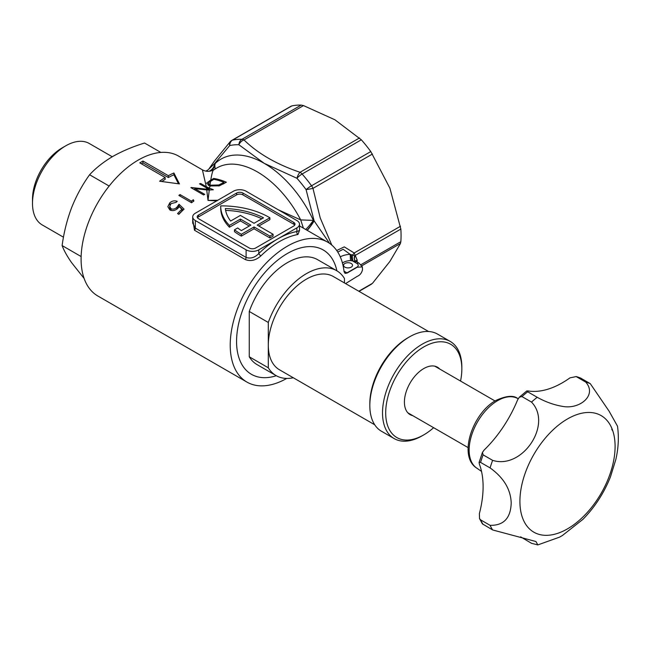 <?xml version="1.0" encoding="UTF-8"?>
<svg xmlns="http://www.w3.org/2000/svg" width="650" height="650" viewBox="0 0 650 650"><rect width="100%" height="100%" fill="white"/><g stroke="black" fill="none" stroke-linecap="round" stroke-linejoin="round"><path stroke-width="0.97" d="M287.332 253.524L287.332 253.524A71.793 41.454 120 0 0 236.568 341.453A71.793 41.454 120 0 0 276.315 375.724A71.793 41.454 120 0 1 251.436 374.319A71.793 41.454 120 0 1 240.427 316.786A71.793 41.454 120 0 1 287.332 253.524A71.793 41.454 120 0 1 336.887 270.806A71.793 41.454 120 0 0 323.229 249.966A71.793 41.454 120 0 0 287.332 253.524M351.211 263.477A4.485 2.592 -0 0 0 346.32 262.917A4.485 2.592 -0 0 0 343.549 265.306A4.485 2.592 -0 0 0 344.866 267.142A4.485 2.592 -0 0 0 349.757 267.702A4.485 2.592 -0 0 0 352.527 265.306A4.485 2.592 -0 0 0 351.211 263.477M299.504 230.433L297.952 234.488A80.771 46.629 120 0 0 279.411 241.621A80.771 46.629 120 0 0 260.902 255.873A2.242 0.804 45.8 0 1 258.806 253.516A83.013 47.929 -60 0 1 277.826 238.875A83.013 47.929 -60 0 1 296.879 231.546L299.504 230.482L299.504 224.201A8.978 5.184 -0 0 0 296.879 220.537L246.106 191.222A8.978 5.184 -0 0 0 233.415 191.222L195.341 213.208A8.978 5.184 -0 0 0 192.717 216.873A8.978 5.184 -0 0 0 195.341 220.537L246.106 249.844A8.978 5.184 -0 0 0 258.806 249.844L296.879 227.866A8.978 5.184 -0 0 0 299.504 224.201M141.359 163.776A80.771 46.629 -60 0 1 141.375 163.759A80.771 46.629 -60 0 1 142.968 162.874L142.968 161.037A80.771 46.629 120 0 0 141.375 161.931A80.771 46.629 120 0 0 139.791 162.874L165.173 177.523A80.771 46.629 120 0 0 159.624 181.22L179.457 183.909L173.899 172.981A80.771 46.629 120 0 0 168.35 175.695L142.968 161.037M161.882 181.48A80.771 46.629 -60 0 1 165.173 179.359L165.173 177.523M215.093 168.992L214.703 163.483L229.734 145.551A6.727 5.403 -102.2 0 1 232.505 140.132L291.744 105.926A98.719 56.997 60 0 1 301.194 105.089L303.493 105.584L334.929 119.795L361.335 139.807A98.719 56.997 60 0 1 370.784 151.564L389.886 188.159L400.855 229.068A98.719 56.997 60 0 1 400.855 241.662L400.481 243.474L361.822 265.793M217.945 200.241L208.008 200.395L209.268 190.036L213.354 189.743A80.771 46.629 60 0 0 209.511 188.232L209.828 185.965L219.326 185.835L226.371 182.227A80.771 46.629 60 0 0 213.679 178.441L210.738 180.139C212.03 172.664 213.127 169.244 214.029 169.877M303.396 228.158L300.706 219.919L278.151 209.722M273.081 234.276L269.904 236.104L269.904 237.941L273.081 236.104L273.081 234.276L257.213 225.111L269.904 217.791A67.308 38.862 -0 0 0 269.011 217.262A67.308 38.862 -0 0 0 220.724 205.879A67.308 38.862 180 0 0 220.724 206.278L220.724 208.114A67.308 38.862 180 0 0 229.434 227.232L240.403 220.903L249.283 226.029M176.873 207.277L179.026 204.271L184.064 209.137A80.771 46.629 120 0 0 178.864 214.338L177.556 213.59A80.771 46.629 -60 0 1 181.878 209.227L179.221 206.651L177.97 208.227C175.354 210.6 172.64 211.169 169.829 209.926L167.854 206.676L169.78 202.832C172.071 200.866 174.558 200.362 177.231 201.329A80.771 46.629 120 0 0 176.093 202.345L171.015 203.645L169.666 206.489L171.015 208.748C173.087 209.568 175.037 209.072 176.873 207.277L176.873 209.105L179.026 206.107L179.026 204.271M191.555 202.751L178.864 195.431A80.771 46.629 -60 0 1 180.001 194.561L191.393 201.134A80.771 46.629 -60 0 1 193.343 199.721L193.895 201.004A80.771 46.629 120 0 0 191.555 202.751M286.739 378.43A80.771 46.629 -60 0 1 246.951 382.094A80.771 46.629 -60 0 1 234.569 317.371A80.771 46.629 -60 0 1 287.332 246.196A80.771 46.629 -60 0 1 327.714 242.198A80.771 46.629 -60 0 1 344.045 271.594L344.906 273.203L347.197 273.008L357.134 267.272L362.351 266.882L362.505 269.661C361.749 272.984 359.962 275.234 357.134 276.412L345.581 283.595M260.902 255.873C255.864 260.382 250.648 261.609 245.253 259.553L194.488 230.238L192.717 219.278M246.951 382.094L97.825 295.994A80.771 46.629 -60 0 1 85.442 231.27A80.771 46.629 -60 0 1 138.206 160.095A80.771 46.629 -60 0 1 178.588 156.097L202.402 169.845L206.302 186.729L200.663 183.479A80.771 46.629 -60 0 0 199.526 183.861L206.456 187.858L206.635 189.191L191.157 187.493A80.771 46.629 -60 0 0 190.897 187.631L203.596 194.951A80.771 46.629 120 0 1 204.734 194.366L194.74 188.606L206.732 189.922L208.008 200.395L216.97 200.915M340.275 256.848A15.706 9.068 180 0 1 350.204 254.361L352.422 255.011A4.485 1.982 -44.3 0 0 354.185 252.972L357.134 259.976A4.485 2.559 -0.5 0 0 355.883 261.349M293.702 222.365L242.938 193.058A4.485 2.592 -0 0 0 236.592 193.058L198.518 215.036A4.485 2.592 -0 0 0 197.202 216.873A4.485 2.592 -0 0 0 198.518 218.701L249.283 248.016A4.485 2.592 -0 0 0 255.629 248.016L293.702 226.029A4.485 2.592 -0 0 0 295.019 224.201A4.485 2.592 -0 0 0 293.702 222.365L293.702 224.201L242.938 194.886A4.485 2.592 -0 0 0 236.592 194.886L198.518 216.873A4.485 2.592 -0 0 0 197.494 217.791M294.726 225.111A4.485 2.592 -0 0 0 293.702 224.201M269.904 237.941L254.044 228.776L241.353 236.104A67.308 38.862 180 0 1 234.479 231.652L234.479 229.816L237.681 227.963A62.822 36.27 180 0 0 241.402 230.579L250.868 225.111L240.403 219.066L240.403 220.903M258.806 226.029L269.904 219.619L269.904 217.791M240.403 219.066L229.434 225.396L229.434 227.232M229.434 225.396A67.308 38.862 180 0 1 220.724 206.278M269.904 236.104L254.044 226.947L241.353 234.276L241.353 236.104M241.353 234.276A67.308 38.862 180 0 1 234.479 229.816M254.044 226.947L254.044 228.776M240.403 215.402L230.644 221.033A62.822 36.27 180 0 1 225.331 208.536A62.822 36.27 -0 0 1 263.51 217.815L254.044 223.283L240.403 215.402M261.812 218.798A62.822 36.27 -0 0 0 225.615 210.381M192.717 216.873L192.717 223.145L195.341 228.118L246.106 257.433C250.599 258.911 254.832 257.611 258.806 253.516L258.806 249.844M209.365 189.304L209.487 189.296A80.771 46.629 -120 0 0 209.373 189.248L206.635 189.191M202.402 169.845C206.139 171.844 209.877 171.844 213.623 169.845L216.986 167.903A80.771 46.629 60 0 1 257.368 171.901A80.771 46.629 60 0 1 300.706 219.919L313.389 220.382L314.137 220.894L329.582 243.376M206.456 187.858L209.373 189.248M206.732 189.922L209.268 190.036M210.738 180.139L206.562 183.138L209.828 185.965M209.511 188.232L206.302 186.729M358.8 291.224L372.458 283.343L389.886 261.438L400.481 243.474M352.942 260.691A4.485 1.04 -90.9 0 1 352.422 255.011L355.062 255.97A4.485 3.526 -60.7 0 0 355.997 261.422L350.464 260.609L350.204 254.361L343.135 249.275L337.789 252.111M372.458 283.343L370.784 284.448M291.119 106.161L231.839 140.384A6.727 3.884 60 0 1 232.505 140.132A98.719 56.997 60 0 1 241.954 139.287A6.727 5.184 91.5 0 0 238.859 144.739L264.241 163.353L296.952 178.279A6.727 1.836 -41.5 0 1 302.096 174.013L361.335 139.807M359.539 137.946L300.048 172.291A6.727 3.884 60 0 1 302.096 174.013A98.719 56.997 60 0 1 311.545 185.762A6.727 0.999 143.9 0 0 306.077 189.629L314.137 220.894A8.978 1.129 -56 0 1 307.166 230.328M208.902 171.316A8.978 7.995 -68.7 0 0 214.703 163.483L207.707 170.146L205.733 171.112M214.801 163.532A8.978 7.995 -68.6 0 1 209.137 171.291M331.793 245.074L320.231 217.969L312.967 188.37A6.727 0.439 170 0 1 306.077 189.629A95.355 55.055 60 0 0 296.952 178.279A6.727 2.836 109.2 0 1 300.048 172.291C276.664 164.377 257.977 153.587 244.002 139.937L303.493 105.584M290.566 106.746L291.744 105.926M231.839 140.384A6.727 6.727 0 0 0 230.141 141.781A6.727 4.217 41.2 0 0 229.734 145.551A95.355 55.055 60 0 1 238.859 144.739A6.727 4.712 133.8 0 1 244.002 139.937A6.727 3.884 -120 0 0 241.954 139.287L301.194 105.089M210.519 171.064A8.978 8.052 101.1 0 0 215.093 163.629A86.377 49.871 -120 0 1 264.241 163.353A86.377 49.871 -120 0 1 313.389 220.382A8.978 0.861 -51.7 0 1 305.679 229.466M142.968 162.874L168.35 177.523L168.35 175.695M168.35 177.523A80.771 46.629 -60 0 1 173.899 174.809L173.899 172.981M173.899 174.809L178.482 183.755M213.679 179.416L213.679 178.441M218.782 185.998L218.782 184.966L223.933 182.341A80.771 46.629 -120 0 0 213.842 179.327L209.081 182.244L208.39 183.389L208.39 185.502M210.592 186.152L210.592 185.201L218.782 184.966M210.592 185.201L208.39 183.389M223.933 183.641L223.933 182.341M209.974 184.998L210.551 181.261M209.487 190.019L209.487 189.296M194.74 189.621L194.293 189.581M194.74 189.849L194.74 188.606M200.663 184.519L200.663 183.479M180.001 196.089L180.001 194.561M191.393 202.662L191.393 201.134M193.343 201.411L193.343 199.721M183.113 210.047L179.026 206.107M171.015 210.429L171.015 208.748M170.593 210.291L169.666 208.325L169.666 206.489M169.78 204.661L169.78 202.832M178.685 214.24A80.771 46.629 120 0 1 181.878 211.063L181.878 209.227M297.952 234.488A2.242 1.649 79.7 0 1 296.879 231.546L296.879 227.866M313.942 220.773A8.978 1.137 -56.1 0 1 306.963 230.214M355.761 261.308A4.485 3.396 -68 0 1 354.819 255.661A4.485 2.559 -7.4 0 0 355.006 255.539L400.855 229.068M351.244 254.654A4.485 0.487 -94.4 0 0 351.837 260.536L356.923 263.477A4.485 2.592 -60 0 1 359.166 263.25L355.721 261.162L355.818 261.804M357.134 259.976A98.719 56.997 60 0 1 357.134 261.723A4.485 2.616 0.5 0 0 356.842 261.909M112.255 156.764L89.261 143.487A47.028 27.154 120 0 0 65.756 145.819L62.059 147.956A41.795 24.131 120 0 0 32.5 199.144L32.5 203.409A47.028 27.154 120 0 0 42.242 224.941L63.481 237.201M62.059 147.956L65.756 145.819A47.028 27.154 120 0 0 32.5 203.409M160.843 152.433L144.552 143.024C132.811 146.648 122.233 151.125 112.824 156.431C103.529 161.939 95.786 168.049 89.594 174.752C82.388 184.738 76.391 195.731 71.606 207.707C67.031 219.846 63.871 232.472 62.116 245.57C63.879 250.38 67.039 256.084 71.606 262.665L84.118 278.452M109.151 186.046L89.594 174.752M81.136 256.555L62.116 245.57M428.561 331.5L333.296 276.502A53.844 31.086 120 0 0 306.369 279.167A53.844 31.086 120 0 0 268.296 345.118A53.844 31.086 120 0 0 279.451 369.769L374.717 424.767M460.549 381.062A53.844 31.086 120 0 0 461.841 368.932A53.844 31.086 120 0 0 423.767 346.946A53.844 31.086 120 0 0 385.694 412.896A53.844 31.086 120 0 0 423.767 434.882L422.183 435.793A56.087 32.386 -60 0 1 394.136 438.571A56.087 32.386 -60 0 1 385.539 393.624A56.087 32.386 -60 0 1 422.183 344.199A56.087 32.386 -60 0 1 450.223 341.421L437.531 334.092A56.087 32.386 120 0 0 409.492 336.871L407.899 337.789A53.844 31.086 -60 0 1 407.908 337.789L409.492 336.871A56.087 32.386 120 0 0 369.826 405.567L369.826 403.739A53.844 31.086 -60 0 1 407.899 337.789A53.844 31.086 120 0 0 369.834 404.641M344.443 282.937L344.443 278.493A60.58 34.978 120 0 0 336.659 270.676L317.623 259.683A60.58 34.978 120 0 0 287.332 262.681A60.58 34.978 120 0 0 249.259 311.464L249.259 356.785L268.296 367.778L268.296 322.457L249.259 311.464M336.659 270.676A60.58 34.978 120 0 0 306.369 273.674A60.58 34.978 120 0 0 268.296 322.457M268.296 367.778A60.58 34.978 120 0 0 276.079 375.594A60.58 34.978 120 0 0 293.321 377.78M249.259 356.785A60.58 34.978 120 0 0 257.043 364.601L276.079 375.594M369.826 405.567A56.087 32.386 120 0 0 381.444 431.243L394.136 438.571M412.774 415.651A27.373 15.803 -60 0 1 404.414 402.09A27.373 15.803 -60 0 1 423.767 368.566L423.767 368.566A27.373 15.803 -60 0 1 439.701 369.021M450.223 341.421A56.087 32.386 -60 0 1 461.841 367.096L461.841 368.932M422.183 435.793L423.767 434.882A53.844 31.086 120 0 0 433.623 427.692M585.699 382.07C597.537 395.249 579.499 409.809 562.372 406.339C553.914 404.918 545.529 401.903 537.209 397.288L527.686 391.796L526.776 390.934L528.214 390.967A89.741 51.813 120 0 0 569.977 377.861L576.184 376.577L585.699 382.07A89.741 51.813 -60 0 1 590.273 383.646L580.751 378.146L576.184 376.577A89.741 51.813 -60 0 1 580.751 378.146M567.499 418.941A67.308 38.862 -60 0 1 615.095 446.42A67.308 38.862 -60 0 1 567.499 528.856A67.308 38.862 -60 0 1 519.911 501.378A67.308 38.862 -60 0 1 567.499 418.941M479.529 518.602L479.375 513.606A89.741 51.813 120 0 0 479.375 464.132L479.082 462.426L480.561 462.402L490.084 467.894C503.661 477.652 510.705 489.336 511.209 502.946C510.713 518.156 503.677 525.614 490.084 525.33L480.561 519.837L479.529 518.602L482.398 523.843L492.619 529.945L535.941 541.523L537.818 544.911L559.544 537.144L562.372 535.535L582.977 519.309C594.856 507.13 604.021 492.984 610.456 476.872L615.834 459.509C618.451 448.134 619.003 437.027 617.5 426.181L609.058 411.125L590.273 383.646M612.731 430.674L611.853 429.683A89.741 51.813 -60 0 0 611.894 428.456M481.528 471.396L476.588 467.992A40.381 23.319 -60 0 1 469.137 450.084A40.381 23.319 -60 0 1 497.697 400.619A40.381 23.319 -60 0 1 516.929 398.117L518.172 398.71M490.084 467.894A89.741 51.813 -60 0 1 492.619 460.346L483.096 454.854L482.462 452.384L484.104 450.076A89.741 51.813 120 0 0 517.595 399.896L519.366 397.166L521.991 396.589L531.505 402.082A89.741 51.813 -60 0 1 537.209 397.288M492.619 529.945A89.741 51.813 -60 0 1 490.084 525.33M537.818 544.911L531.505 543.311L520.626 536.835M531.505 402.082C552.849 424.214 522.381 469.934 492.619 460.346M343.996 271.156L347.197 273.008M344.825 273.146A4.485 2.592 -60 0 0 346.978 272.878L356.923 267.142A4.485 2.592 60 0 1 357.134 267.272M356.923 267.142A4.485 2.592 -0 0 0 356.923 263.477M360.986 264.68L400.855 241.662M195.341 220.537L195.341 228.118A2.242 1.292 -60 0 1 194.488 230.238M245.253 259.553A2.242 1.292 -60 0 0 246.106 257.433L246.106 249.844M198.518 216.873L198.518 215.036M236.592 194.886L236.592 193.058M242.938 194.886L242.938 193.058M400.481 226.249L354.185 252.972L344.256 246.87L336.716 250.51M370.784 151.564L311.545 185.762A6.727 3.884 -120 0 1 312.967 188.37L372.458 154.018M209.747 181.773L209.747 180.676M223.039 184.145L223.039 182.853M350.464 260.609A11.221 6.476 -0 0 0 342.428 262.974M480.561 462.402A89.741 51.813 -60 0 1 483.096 454.854M483.096 524.452A89.741 51.813 -60 0 1 480.561 519.837M521.991 396.589A89.741 51.813 -60 0 1 527.686 391.796M327.714 242.198L299.504 225.908M362.351 266.882L359.166 263.25M371.491 284.164L359.027 291.363M230.141 141.781L214.313 161.208L209.032 168.805M468.106 447.598L407.842 412.807M495.024 400.969L434.761 366.169M477.506 468.569C457.381 457.381 472.331 413.205 495.901 400.441C506.326 395.696 513.654 395.086 517.887 398.621M482.462 452.384L479.082 462.426M519.366 397.166L526.776 390.934"/></g></svg>

